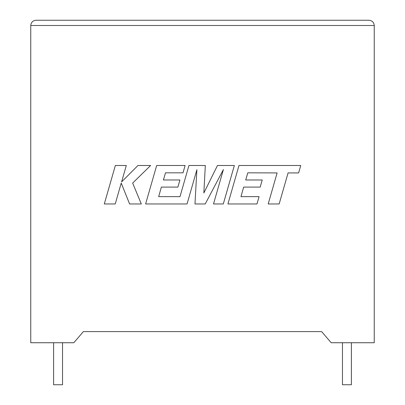 <?xml version="1.0" encoding="UTF-8"?>
<svg xmlns="http://www.w3.org/2000/svg" width="405" height="405" viewBox="0 0 405 405"><rect width="100%" height="100%" fill="white"/><g stroke="black" fill="none" stroke-linecap="round" stroke-linejoin="round"><path stroke-width="0.61" d="M342.468 342.731L342.468 384.75L351.398 384.75L351.398 342.731M62.532 342.731L62.532 384.75L53.602 384.75L53.602 342.731M331.179 342.731L374.245 342.731L374.245 25.5C373.911 22.336 372.16 20.584 368.995 20.25C372.16 20.584 373.911 22.336 374.245 25.5L30.755 25.5L30.755 342.731L73.821 342.731L83.359 331.614L321.641 331.614L331.179 342.731M36.005 20.25C32.84 20.584 31.089 22.336 30.755 25.5C31.089 22.336 32.84 20.584 36.005 20.25L368.995 20.25M115.354 165.493L104.298 203.968L115.238 203.968L121.222 183.08L129.61 203.968L141.315 203.968L132.658 183.08L150.614 165.493L137.953 165.493L121.606 181.901L126.309 165.493L115.354 165.493M234.353 165.493L217.475 165.493L203.847 192.982L205.325 165.493L188.938 165.493L179.987 196.648L158.659 196.648L161.382 187.085L177.891 187.085L179.926 179.972L163.412 179.972L165.493 172.819L183.025 172.819L185.1 165.493L156.679 165.493L145.608 203.968L187.054 203.968L196.891 169.715L194.972 203.968L205.229 203.968L223.398 169.553L213.511 203.968L223.292 203.968L234.353 165.493M247.794 172.819L277.121 172.925L268.196 203.968L279.156 203.968L288.082 172.925L298.617 172.925L300.748 165.493L238.985 165.493L227.919 203.968L256.988 203.968L259.063 196.648L240.955 196.648L243.683 187.085L260.192 187.085L262.222 179.977L245.713 179.977L247.794 172.819"/></g></svg>
